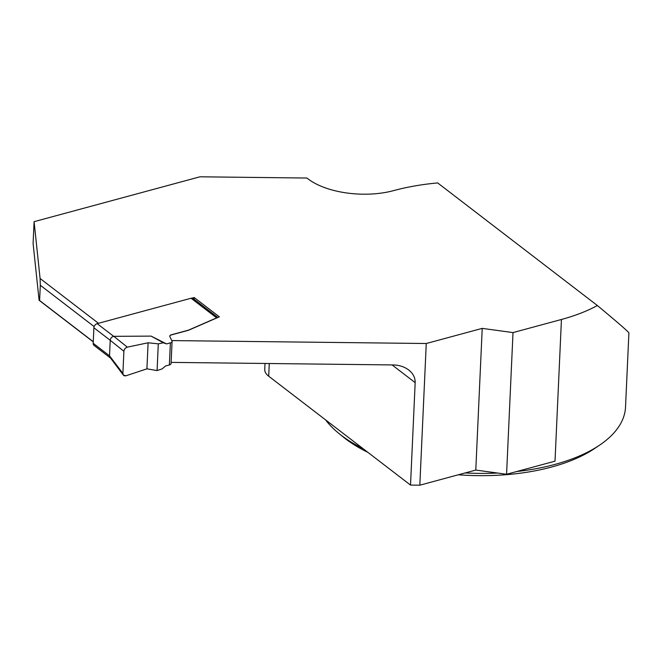 <?xml version="1.0" encoding="UTF-8"?>
<svg xmlns="http://www.w3.org/2000/svg" width="662" height="662" viewBox="0 0 662 662"><rect width="100%" height="100%" fill="white"/><g stroke="black" fill="none" stroke-linecap="round" stroke-linejoin="round"><path stroke-width="0.99" d="M97.165 323.644L113.682 336.329L151.118 336.114L166.559 343.909L170.382 342.875A3.715 1.754 2.6 0 0 172.079 341.493A3.715 1.754 2.6 0 0 171.988 341.062L169.853 336.561A3.715 1.754 -177.4 0 1 169.762 336.13A3.715 1.754 -177.4 0 1 171.458 334.757L187.346 330.454A12.379 5.85 2.6 0 0 189.365 329.759L216.64 317.868L191.07 298.239L97.165 323.644A3.715 2.714 127.5 0 0 93.896 327.764L93.193 343.297A3.715 2.714 127.5 0 0 94.045 345.399L110.182 357.786M172.079 341.493L171.077 363.57A3.715 1.754 -177.4 0 1 169.381 364.944L170.382 342.875M146.923 368.842L126.028 375.759L123.364 375.122L122.892 373.409L123.893 351.274C124.199 349.164 125.341 347.79 127.319 347.153L148.106 342.784L127.319 347.153C125.35 347.798 124.208 349.172 123.893 351.274L122.892 373.409C123.016 375.395 124.067 376.173 126.028 375.759L146.923 368.842L148.106 342.784L146.923 368.842L157.084 370.571L162.132 368.899L165.558 365.978L169.381 364.944M166.559 343.909L163.315 342.792L158.292 343.851L157.084 370.571M191.07 298.239A3.715 2.714 -52.5 0 1 193.188 298.562L217.831 317.479M93.193 343.297L109.52 355.825L110.231 340.301L93.896 327.764M113.682 336.329C111.646 336.917 110.496 338.232 110.231 340.301L123.893 351.274M122.892 373.409L109.52 355.825L109.652 356.868L123.364 375.122M148.106 342.784L158.292 343.851M151.118 336.114L163.315 342.792M217.401 317.669L216.64 317.868M94.136 326.589L40.308 285.264L39.612 300.531L39.099 300.275L33.1 243.475L34.093 221.679L40.084 278.479L40.308 285.264M98.464 323.296L40.084 278.479M93.268 341.716L39.612 300.531M93.259 341.857L39.099 300.275M171.135 362.387L393.137 364.944C399.203 365.085 404.391 366.756 408.694 369.967C413.129 373.484 415.289 377.712 415.173 382.644L410.523 485.089L419.824 485.196L475.788 470.061L482.217 328.377L426.262 343.512L171.764 340.582M191.955 298.132L194.181 297.528L219.329 316.825L189.357 329.891A12.379 5.85 -177.4 0 1 187.346 330.586L171.45 334.889A3.715 1.754 2.6 0 0 169.762 336.197M34.093 221.679L199.932 176.804L306.978 178.037A61.905 29.252 -177.4 0 0 393.592 190.623A154.759 73.134 -177.4 0 1 437.673 182.927L597.372 305.53A154.759 73.134 -177.4 0 1 561.442 319.481L513.009 332.589L482.217 328.377M426.262 343.512L419.824 485.196M597.372 305.53C618.068 322.75 628.586 331.885 628.9 332.928L625.532 407.031A154.759 73.134 -177.4 0 1 599.656 445.104A154.759 73.134 -177.4 0 1 516.724 471.526M497.567 473.04A154.759 73.134 -177.4 0 1 465.138 472.941M363.008 448.613A154.759 73.134 -177.4 0 1 338.663 433.254A154.759 73.134 -177.4 0 1 325.638 419.923M561.442 319.481L555.013 461.166L506.571 474.273L475.788 470.061M506.571 474.273L513.009 332.589M410.523 485.089L268.698 376.215A24.759 11.701 -177.4 0 1 264.742 369.47L265.015 363.471M338.663 433.254L343.214 436.97A149.173 70.495 2.6 0 0 367.923 452.386M458.303 474.786A149.173 70.495 2.6 0 0 594.782 448.397L599.656 445.104M194.181 297.528L194.107 299.265M113.823 336.313L127.319 347.153M415.173 382.644L392.103 364.936M269.277 363.521L268.698 376.215"/></g></svg>
